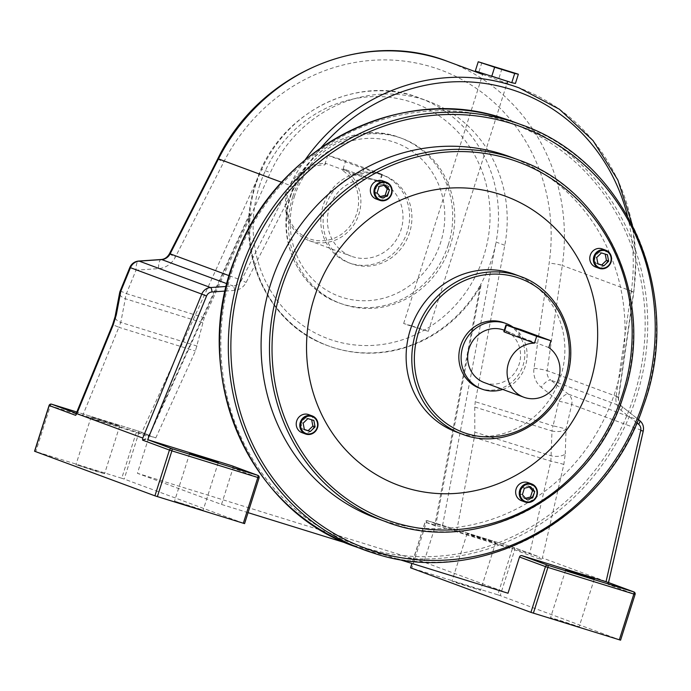 <?xml version="1.0" encoding="UTF-8"?>
<svg xmlns="http://www.w3.org/2000/svg" width="691" height="691" viewBox="0 0 691 691"><rect width="100%" height="100%" fill="white"/><g stroke="black" fill="none" stroke-linecap="round" stroke-linejoin="round"><path stroke-width="0.52" stroke-dasharray="3.46 2.59" d="M193.774 507.514L203.145 510.226L197.065 508.066L174.538 501.148L193.774 507.514M95.203 471.02L104.574 473.732L98.493 471.573L75.967 464.654L95.203 471.02M110.327 423.341L119.698 426.053L113.618 423.903L91.091 416.984L110.327 423.341M559.926 620.406L579.153 626.772L556.626 619.853L550.546 617.694L559.926 620.406M461.355 583.912L480.582 590.278L458.055 583.359L451.974 581.2L461.355 583.912M476.479 536.242L495.706 542.599L473.18 535.689L467.099 533.53L476.479 536.242M248.052 512.653L221.517 504.43L137.414 473.292L149.515 435.157L250.384 213.821A132.059 123.698 110.3 0 0 328.57 345.958A132.059 123.698 110.3 0 0 481.04 285.314L480.383 285.072A132.059 123.698 110.3 0 0 491.94 258.494A132.059 123.698 110.3 0 0 496.086 242.057L442.499 525.929L437.135 524.262A2.004 1.874 110.3 0 0 434.734 525.618L425.19 522.085L412.061 563.493M34.671 451.283L35.802 451.62L50.322 405.85L136.265 432.488L121.746 478.258L124.19 479.053L138.71 433.283L148.254 436.816A2.004 1.874 110.3 0 0 147.071 434.354L141.698 432.696L261.682 169.407A132.059 123.698 110.3 0 0 255.592 185.24A132.059 123.698 110.3 0 0 249.727 213.579A132.059 123.698 110.3 0 0 327.914 345.716A132.059 123.698 110.3 0 0 480.383 285.072L434.734 525.618M565.247 453.952L566.059 429.137L571.716 404.468L643.036 430.873L608.313 582.349L542.4 557.948L563.83 464.464L565.247 453.952A10.408 4.422 1.9 0 1 551.159 455.81L474.812 432.143L474.743 407.051L475.261 401.739L504.784 245.288A132.059 123.698 110.3 0 0 428.325 101.249A132.059 123.698 110.3 0 0 270.388 172.629L204.26 317.739L126.427 293.615A10.408 3.636 -72.8 0 0 125.313 298.745A10.408 4.975 10.8 0 1 119.621 292.924M292.803 196.641A88.042 82.462 -69.7 0 1 402.153 138.502A88.042 82.462 -69.7 0 1 450.368 245.486A88.042 82.462 -69.7 0 1 341.017 303.625A88.042 82.462 -69.7 0 1 292.803 196.641M345.664 160.848L327.759 155.302L363.898 168.682L382.391 174.477L345.664 160.848L342.598 170.513A38.221 35.794 -69.7 0 1 343.85 232.487A38.221 35.794 -69.7 0 1 287.862 215.134A38.221 35.794 -69.7 0 1 324.692 164.959L325.85 163.404A40.018 37.487 110.3 0 0 286.238 195.907A40.018 37.487 110.3 0 0 309.188 240.632A40.018 37.487 110.3 0 0 310.985 241.245A40.018 37.487 110.3 0 0 357.083 218.926A40.018 37.487 110.3 0 0 343.755 168.95L379.307 182.113L375.749 179.928L361.402 176.568L325.85 163.404M379.419 173.89A47.023 44.043 110.3 0 0 323.5 204.527A47.023 44.043 110.3 0 0 348.877 262.796A47.023 44.043 110.3 0 0 350.993 263.513A47.023 44.043 110.3 0 0 406.913 232.876A47.023 44.043 110.3 0 0 381.536 174.607A47.023 44.043 110.3 0 0 379.419 173.89M381.726 174.737A47.023 44.043 110.3 0 0 325.806 205.382A47.023 44.043 110.3 0 0 351.183 263.651A47.023 44.043 110.3 0 0 353.291 264.368A47.023 44.043 110.3 0 0 409.21 233.722A47.023 44.043 110.3 0 0 383.833 175.454A47.023 44.043 110.3 0 0 381.726 174.737M377.303 180.558A40.018 37.487 110.3 0 0 329.711 206.644A40.018 37.487 110.3 0 0 351.313 256.231A40.018 37.487 110.3 0 0 353.11 256.845A40.018 37.487 110.3 0 0 400.702 230.759A40.018 37.487 110.3 0 0 379.1 181.172A40.018 37.487 110.3 0 0 377.303 180.558M121.746 478.258L35.802 451.62M221.517 504.43L233.014 468.204L258.97 477.809L244.45 523.579L124.19 479.053M76.286 413.33L82.79 415.282L118.852 327.284L112.642 324.606M141.698 432.696L155.812 437.921L82.79 415.282M342.598 170.513L343.755 168.95M327.759 155.302L324.692 164.959M507.997 593.232L423.903 562.094L137.414 473.292M397.567 559.002L346.528 543.178M148.254 436.816L249.727 213.579L250.384 213.821M149.515 435.157L148.859 434.915M482.672 74.403L519.2 87.93A195.087 182.735 -69.7 0 1 633.63 291.87L618.454 397.083L547.134 370.678A10.408 9.743 110.3 0 0 550.71 380.128A10.408 3.481 -51.5 0 0 541.157 387.193L558.751 401.186A10.408 0.501 -167.1 0 1 571.716 404.468A10.408 9.743 -69.7 0 0 568.304 394.12L550.71 380.128L622.03 406.533L639.624 420.525L568.304 394.12A10.408 3.481 -51.5 0 0 558.751 401.186L553.094 425.863A10.408 0.501 -167.1 0 1 566.059 429.137A10.408 4.422 1.9 0 1 551.979 430.985L550.865 461.191L529.634 553.785L538.6 556.652L513.534 547.367L427.591 520.729L437.135 524.262M442.499 525.929L456.621 531.154L529.634 553.785M481.04 285.314L435.995 523.951L423.903 562.094M435.995 523.951L435.339 523.709M155.812 437.921L195.415 351.019L204.26 317.739M474.812 432.143L474.302 437.455L456.621 531.154M197.134 346.079L120.787 322.412L118.852 327.284L195.415 351.019M608.313 582.349L608.089 584.405L634.977 594.355L620.458 640.125L500.198 595.599L514.717 549.829L541.174 559.624L542.4 557.948M232.003 465.803A2.004 1.874 -69.7 0 1 233.014 468.204M410.679 567.829L411.81 568.157L426.33 522.396L512.273 549.034L497.753 594.804L411.81 568.157M497.753 594.804L500.198 595.599M563.83 464.464A10.408 0.501 12.9 0 0 550.865 461.191L474.302 437.455M541.174 559.624L538.73 556.696L513.62 547.402A2.004 1.874 -69.7 0 1 514.717 549.829L512.273 549.034A2.004 0.7 -72.8 0 1 513.517 547.367A2.004 0.7 -72.8 0 1 513.534 547.367A2.004 1.874 -69.7 0 1 513.62 547.402A2.004 2.004 0 0 0 513.517 547.367L427.574 520.729A2.004 0.7 -72.8 0 0 426.33 522.396L425.19 522.085A2.004 1.874 -69.7 0 1 427.591 520.729A2.004 0.7 -72.8 0 0 427.574 520.729A2.004 2.004 0 0 0 425.077 522.033L411.94 563.45M76.641 413.468L76.045 413.918M202.541 322.68L125.313 298.745L120.787 322.412A10.408 4.975 10.8 0 1 115.095 316.599M120.217 290.937L126.427 293.615L136.032 270.172A10.408 3.36 86 0 1 138.736 261.051M607.657 582.219L608.089 584.405L608.521 582.539M411.741 325.858L403.656 323.518L408.899 325.375L428.325 331.343L411.741 325.858M491.102 75.664L507.695 81.149L491.102 75.664M515.417 83.456L475.296 71.018M481.886 62.51L478.949 71.769M501.942 68.729L499.014 77.979M548.818 347.582L518.587 336.396L509.146 332.086C504.836 331.162 503.203 331.119 504.266 331.956M376.111 198.982A9.631 9.026 110.3 0 0 388.074 192.616A9.631 9.026 110.3 0 0 382.797 180.912M301.976 432.67A9.631 9.026 110.3 0 0 313.939 426.312A9.631 9.026 110.3 0 0 308.661 414.609M521.403 500.681A9.631 9.026 110.3 0 0 533.366 494.324A9.631 9.026 110.3 0 0 528.088 482.62M595.53 266.985A9.631 9.026 110.3 0 0 607.493 260.628A9.631 9.026 110.3 0 0 602.224 248.924M509.941 156.779A192.659 180.455 -69.7 0 1 615.448 390.881A192.659 180.455 -69.7 0 1 376.154 518.12M514.683 274.353A84.043 78.714 -69.7 0 1 560.703 376.474A84.043 78.714 -69.7 0 1 456.319 431.979M479.701 388.273A34.939 32.727 110.3 0 0 523.096 365.202A34.939 32.727 110.3 0 0 503.964 322.749M502.72 389.413A34.939 32.727 110.3 0 0 525.367 366.04A34.939 32.727 110.3 0 0 512.739 326.921M484.382 382.624A28.011 26.241 110.3 0 0 519.174 364.122A28.011 26.241 110.3 0 0 503.834 330.082M605.221 254.098L599.218 252.111L594.485 256.689L595.728 263.124L597.914 263.798M595.728 263.124L597.94 263.945M594.485 256.689L596.704 257.51M599.218 252.111L601.438 252.923M605.195 253.96L607.406 254.78M529.332 487.008L528.339 485.877L522.163 487.457L520.142 493.815L524.305 498.6L526.525 499.42M520.142 493.815L522.361 494.635M522.163 487.457L524.374 488.269M528.339 485.877L530.558 486.697M524.305 498.6L525.54 498.28M311.658 419.783L305.664 417.796L300.93 422.374L303.142 423.194M305.664 417.796L307.875 418.608M311.632 419.644L313.852 420.465M300.93 422.374L302.166 428.809L304.351 429.482M302.166 428.809L304.385 429.629M384.041 185.3L383.047 184.169L385.267 184.989M383.047 184.169L376.871 185.749L374.85 192.107L379.014 196.892L380.24 196.581M379.014 196.892L381.233 197.712M374.85 192.107L377.07 192.927M376.871 185.749L379.083 186.57M448.329 244.726A88.042 82.462 110.3 0 0 400.115 137.742A88.042 82.462 110.3 0 0 290.764 195.89A88.042 82.462 110.3 0 0 338.979 302.874A88.042 82.462 110.3 0 0 448.329 244.726M294.288 196.857A81.832 76.649 -69.7 0 1 392.246 141.569A81.832 76.649 -69.7 0 1 440.728 242.247A81.832 76.649 -69.7 0 1 342.771 297.536A81.832 76.649 -69.7 0 1 294.288 196.857M259.341 186.276A125.434 117.487 -69.7 0 1 409.513 101.517A125.434 117.487 -69.7 0 1 483.83 255.851A125.434 117.487 -69.7 0 1 333.667 340.611A125.434 117.487 -69.7 0 1 259.341 186.276M504.784 245.288L496.086 242.057A132.059 123.698 110.3 0 0 419.618 98.027A132.059 123.698 110.3 0 0 261.682 169.407L270.388 172.629M381.803 174.227L379.307 182.113M147.157 434.389L137.613 430.856A2.004 2.004 0 0 0 137.509 430.821L76.831 412.009L137.509 430.821A2.004 1.874 -69.7 0 1 138.71 433.283L136.265 432.488A2.004 0.7 -72.8 0 1 137.509 430.821A2.004 0.7 -72.8 0 0 137.509 430.821L147.071 434.354M363.898 168.682L361.402 176.568M474.743 407.051L551.979 430.985A10.408 3.636 -72.8 0 1 553.094 425.863L475.261 401.739M129.822 267.486L136.032 270.172L158.559 268.609A20.808 19.495 -69.7 0 0 175.35 257.13L223.668 162.186A184.687 172.992 -69.7 0 1 432.557 67.2A184.687 172.992 -69.7 0 1 549.172 263.081L534.005 368.294A20.808 19.495 -69.7 0 0 541.157 387.193M229.282 275.726L241.461 280.235L289.788 185.3L281.686 182.294M320.779 148.029A191.087 178.986 110.3 0 0 294.418 187.537L289.788 185.3A195.087 182.735 -69.7 0 1 305.137 159.837M636.843 422.84L620.984 410.229A14.407 13.492 -69.7 0 1 616.035 397.144L631.203 291.93L633.854 292.008L562.31 265.465A195.087 182.735 110.3 0 0 447.88 61.525M226.389 286.437L233.074 285.979L227.063 283.751M534.005 368.294A10.408 0.812 8.2 0 1 547.134 370.678L562.31 265.465A10.408 0.812 8.2 0 0 549.172 263.081M631.203 291.93A191.087 178.986 110.3 0 0 627.437 215.799M294.418 187.537L246.1 282.481A14.407 13.492 -69.7 0 1 234.474 290.427L225.43 291.049M639.624 420.525A10.408 9.743 -69.7 0 1 643.036 430.873L643.261 430.994M618.454 397.083A10.408 9.743 110.3 0 0 622.03 406.533A3.999 1.339 -51.5 0 1 622.159 406.61C619.421 404.304 618.264 401.177 618.678 397.221L618.454 397.083M217.812 158.74A10.408 0.449 -153 0 0 223.668 162.186M169.494 253.675A10.408 0.449 -153 0 0 175.35 257.13M234.474 290.427A3.999 1.287 -94 0 0 233.074 285.979A10.408 9.743 110.3 0 0 241.461 280.235L246.1 282.481M161.262 259.496A10.408 3.36 -94 0 0 158.559 268.609M620.984 410.229A3.999 1.339 -51.5 0 0 622.159 406.61L638.285 419.428M616.035 397.144L618.678 397.221L633.854 292.008L635.901 258.279L632.351 224.929M635.089 594.407L634.977 594.355A2.004 1.874 -69.7 0 0 633.88 591.928M51.549 404.175A2.004 0.7 -72.8 0 0 50.322 405.85M259.082 477.861L258.97 477.809A2.004 1.874 110.3 0 0 257.873 475.382M365.081 547.825A224.653 210.427 -69.7 0 1 231.969 271.416A224.653 210.427 -69.7 0 1 500.915 119.621A224.653 210.427 -69.7 0 1 634.018 396.038A224.653 210.427 -69.7 0 1 365.081 547.825M354.958 546.521A226.657 212.301 110.3 0 0 365.133 549.976A226.657 212.301 110.3 0 0 634.675 402.274A226.657 212.301 110.3 0 0 512.351 121.417L508.516 120.044M521.083 124.648A226.657 212.301 -69.7 0 1 643.407 405.513A226.657 212.301 -69.7 0 1 373.866 553.215M518.587 336.396L520.755 329.564M518.328 159.88A192.659 180.455 -69.7 0 1 623.835 393.991A192.659 180.455 -69.7 0 1 384.55 521.221M520.358 276.452A84.043 78.714 -69.7 0 1 566.378 378.573A84.043 78.714 -69.7 0 1 462.003 434.078M218.27 462.555L203.145 510.226M119.698 426.053L104.574 473.732M594.277 579.101L579.153 626.772M495.706 542.599L480.582 590.278M402.153 138.502L400.115 137.742C357.454 120.545 303.85 149.101 290.401 195.734C275.718 238.594 298.374 288.968 338.979 302.874L341.017 303.625M328.57 345.958L327.914 345.716C267.141 324.925 233.178 249.416 255.204 185.076C275.398 115.069 355.779 72.27 419.618 98.027L428.325 101.249M382.391 174.477L379.938 182.217M348.877 262.796L351.183 263.651M309.188 240.632L351.313 256.231M375.749 179.928L379.1 181.172M381.536 174.607L383.833 175.454M467.099 533.53L451.974 581.2M565.67 570.023L550.546 617.694M91.091 416.984L75.967 464.654M189.662 453.477L174.538 501.148M502.202 117.971L505.32 118.964M505.363 118.973L508.498 120.035M403.656 323.518L483.018 73.324M428.325 331.343L506.978 83.404M504.275 330.246L510.45 332.526"/><path stroke-width="1.04" d="M208.898 459.843L218.27 462.555L212.189 460.396L189.662 453.477L208.898 459.843M575.05 572.735L594.277 579.101L571.751 572.183L565.67 570.023L575.05 572.735M244.45 523.579L154.922 495.827L169.442 450.066L142.553 440.107L142.778 438.059L201.772 294.098L130.452 267.693L120.839 291.144L120.217 290.937A10.408 10.408 0 0 0 119.621 292.924A10.408 4.975 10.8 0 1 120.122 291.835A10.408 4.975 10.8 0 1 120.839 291.144L116.313 314.811A10.408 4.975 10.8 0 0 115.095 316.599L112.642 324.606L113.272 324.813L116.313 314.811M154.922 495.827L34.671 451.283M147.684 439.657L171.834 448.709L257.786 475.348L231.822 465.743L147.684 439.657L206.549 296.024L201.772 294.098A10.408 9.743 -69.7 0 1 210.539 287.534L226.389 286.437M620.458 640.125L530.93 612.373L545.449 566.603L519.494 556.998L507.997 593.232L397.567 559.002M346.528 543.178L248.052 512.653M530.93 612.373L410.558 567.803L412.061 563.493M142.778 438.059L76.865 413.659L75.639 415.334L49.182 405.539L34.671 451.309M519.494 556.998A2.004 1.874 -69.7 0 1 521.886 555.642L606.033 581.727L640.678 430.588A6.4 5.994 110.3 0 0 638.579 424.222L636.843 422.84M521.886 555.642L547.842 565.255L633.794 591.893L606.033 581.727M76.641 413.468L75.639 415.334M120.217 290.937L129.822 267.486A10.408 10.408 0 0 1 138.736 261.051L138.736 261.051A10.408 3.36 86 0 1 139.219 261.129L210.539 287.534A3.999 1.287 -94 0 1 211.947 291.982A6.4 5.994 110.3 0 0 206.549 296.024M607.657 582.219L633.88 591.928A2.004 1.874 -69.7 0 0 633.794 591.893A2.004 0.7 107.2 0 1 633.846 594.044L547.903 567.406L533.383 613.176M142.553 440.107L145.706 439.035M511.763 82.704L515.417 83.456L518.354 74.205L478.232 61.767L475.296 71.018L511.763 82.704L514.7 73.453L518.354 74.205M478.232 61.767L494.635 67.234L491.707 76.485M494.635 67.234L514.7 73.453M520.755 329.564L506.434 325.115L536.657 336.31L550.986 340.749L520.755 329.564M382.797 180.912A9.631 9.026 110.3 0 0 370.834 187.27A9.631 9.026 110.3 0 0 376.111 198.982L379.696 200.304A9.631 9.026 -69.7 0 1 374.418 188.6A9.631 9.026 -69.7 0 1 386.381 182.243A9.631 9.026 -69.7 0 1 391.659 193.946A9.631 9.026 -69.7 0 1 379.696 200.304C385.284 201.686 389.283 199.569 391.693 193.964C392.946 188.462 391.175 184.557 386.381 182.243L382.797 180.912M308.661 414.609A9.631 9.026 110.3 0 0 296.698 420.966A9.631 9.026 110.3 0 0 301.976 432.67L305.56 434A9.631 9.026 -69.7 0 1 300.283 422.296A9.631 9.026 -69.7 0 1 312.246 415.93A9.631 9.026 -69.7 0 1 317.523 427.643A9.631 9.026 -69.7 0 1 305.56 434C311.149 435.382 315.148 433.266 317.558 427.651C318.81 422.158 317.039 418.245 312.246 415.93L308.661 414.609M528.088 482.62A9.631 9.026 110.3 0 0 516.125 488.978A9.631 9.026 110.3 0 0 521.403 500.681L524.987 502.012A9.631 9.026 -69.7 0 1 519.71 490.308A9.631 9.026 -69.7 0 1 531.673 483.942A9.631 9.026 -69.7 0 1 536.95 495.646A9.631 9.026 -69.7 0 1 524.987 502.012C530.576 503.393 534.575 501.277 536.985 495.663C538.237 490.169 536.466 486.257 531.673 483.942L528.088 482.62M602.224 248.924A9.631 9.026 110.3 0 0 590.252 255.281A9.631 9.026 110.3 0 0 595.53 266.985L599.114 268.315A9.631 9.026 -69.7 0 1 593.845 256.611A9.631 9.026 -69.7 0 1 605.808 250.246A9.631 9.026 -69.7 0 1 611.077 261.958A9.631 9.026 -69.7 0 1 599.114 268.315C604.711 269.697 608.711 267.581 611.12 261.967C612.364 256.473 610.594 252.569 605.808 250.246L602.224 248.924M270.656 284.01A192.659 180.455 -69.7 0 1 509.941 156.779L518.328 159.88A192.659 180.455 -69.7 0 0 279.043 287.119A192.659 180.455 -69.7 0 0 384.55 521.221L376.154 518.12A192.659 180.455 -69.7 0 1 270.656 284.01M410.299 329.857A84.043 78.714 -69.7 0 1 514.683 274.353L520.358 276.452A84.043 78.714 -69.7 0 0 415.973 331.956A84.043 78.714 -69.7 0 0 462.003 434.078L456.319 431.979A84.043 78.714 -69.7 0 1 410.299 329.857M314.18 298.054A154.128 144.367 -69.7 0 1 498.695 193.912A154.128 144.367 -69.7 0 1 590.01 383.548A154.128 144.367 -69.7 0 1 405.505 487.682A154.128 144.367 -69.7 0 1 314.18 298.054M512.739 326.921A34.939 32.727 110.3 0 0 506.235 323.587L503.964 322.749A34.939 32.727 110.3 0 0 460.569 345.82A34.939 32.727 110.3 0 0 479.701 388.273L481.981 389.111A34.939 32.727 110.3 0 0 502.72 389.413M506.235 323.587A34.939 32.727 110.3 0 0 462.849 346.666A34.939 32.727 110.3 0 0 481.981 389.111M504.275 330.246L503.834 330.082A28.011 26.241 110.3 0 0 469.042 348.584A28.011 26.241 110.3 0 0 484.382 382.624L523.813 397.221A28.011 26.241 110.3 0 0 558.604 378.72A28.011 26.241 110.3 0 0 548.818 347.582L550.986 340.749M505.967 324.917L503.843 331.611L504.266 331.956L534.488 343.142A28.011 26.241 110.3 0 0 508.472 363.181A28.011 26.241 110.3 0 0 523.813 397.221M534.488 343.142L536.657 336.31M603.908 265.793L608.641 261.215L607.406 254.78L601.438 252.923L596.704 257.51L597.94 263.945L603.908 265.793L601.697 264.973L606.43 260.395L608.641 261.215M597.914 263.798L601.697 264.973M606.43 260.395L605.221 254.098M522.361 494.635L526.525 499.42L532.701 497.84L534.722 491.482L530.558 486.697L524.374 488.269L522.361 494.635M307.875 418.608L303.142 423.194L304.385 429.629L310.354 431.478L315.087 426.9L313.852 420.465L307.875 418.608M389.43 189.775L385.267 184.989L379.083 186.57L377.07 192.927L381.233 197.712L387.409 196.132L389.43 189.775L387.21 188.954L384.041 185.3M525.54 498.28L530.489 497.019L532.502 490.662L529.332 487.008M532.502 490.662L534.722 491.482M530.489 497.019L532.701 497.84M304.351 429.482L308.143 430.657L312.876 426.079L311.658 419.783M312.876 426.079L315.087 426.9M308.143 430.657L310.354 431.478M380.24 196.581L385.198 195.311L387.21 188.954M385.198 195.311L387.409 196.132M50.322 405.85L49.182 405.539A2.004 1.874 110.3 0 1 51.583 404.183A2.004 0.7 -72.8 0 0 51.549 404.175A2.004 0.7 -72.8 0 0 51.566 404.183L76.831 412.009L51.583 404.183L76.286 413.33M243.318 523.268L257.838 477.498L171.886 450.86L157.375 496.63M281.686 182.294L218.468 158.887L170.141 253.83L229.282 275.726M305.137 159.837A195.087 182.735 -69.7 0 1 519.2 87.93L559.451 109.264L593.025 140.593L617.832 179.962L632.351 224.929M447.88 61.525A195.087 182.735 110.3 0 0 218.468 158.887A10.408 0.449 -153 0 0 217.812 158.74C259.306 72.97 364.131 28.391 447.88 61.525L482.672 74.403M227.063 283.751L161.746 259.574L139.219 261.129A10.408 9.743 -69.7 0 0 130.452 267.693L129.822 267.486M113.272 324.813L76.865 413.659M627.437 215.799A191.087 178.986 110.3 0 0 497.062 85.675A191.087 178.986 110.3 0 0 320.779 148.029M225.43 291.049L211.947 291.982M619.326 639.814L633.846 594.044L635.089 594.407A2.004 2.004 0 0 0 633.88 591.928M169.494 253.675C167.403 257.294 164.657 259.229 161.262 259.496A10.408 3.36 -94 0 1 161.746 259.574A10.408 9.743 110.3 0 0 170.141 253.83A10.408 0.449 -153 0 0 169.494 253.675L217.812 158.74M640.678 430.588L643.261 430.994C644.064 426.805 642.898 423.341 639.754 420.603A3.999 1.339 -51.5 0 0 639.624 420.525M638.579 424.222A3.999 1.339 -51.5 0 0 639.754 420.603L638.285 419.428M545.449 566.603L547.903 567.406A2.004 0.7 107.2 0 0 547.842 565.255A2.004 1.874 110.3 0 0 545.449 566.603M259.082 477.861A2.004 2.004 0 0 0 257.873 475.382A2.004 1.874 110.3 0 0 257.786 475.348A2.004 0.7 -72.8 0 1 257.838 477.498L259.082 477.861L244.571 523.631M171.834 448.709A2.004 1.874 110.3 0 0 169.442 450.066L171.886 450.86A2.004 0.7 -72.8 0 0 171.834 448.709M354.958 546.521L373.883 553.215A226.657 212.301 -69.7 0 1 363.699 549.76A226.657 212.301 -69.7 0 1 241.375 268.894A226.657 212.301 -69.7 0 1 510.917 121.193A226.657 212.301 -69.7 0 1 521.083 124.648L512.351 121.417A226.657 212.301 110.3 0 0 502.176 117.962A226.657 212.301 110.3 0 0 232.634 265.655A226.657 212.301 110.3 0 0 354.958 546.521C245.236 509.422 187.952 367.603 236.754 254.219C277.091 146.958 400.279 83.646 502.158 117.954L502.202 117.971M510.969 123.344A224.653 210.427 110.3 0 0 242.023 275.139A224.653 210.427 110.3 0 0 375.135 551.548A224.653 210.427 110.3 0 0 644.081 399.761A224.653 210.427 110.3 0 0 510.969 123.344M622.703 393.68A190.656 178.58 110.3 0 0 509.733 159.094A190.656 178.58 110.3 0 0 281.496 287.914A190.656 178.58 110.3 0 0 394.457 522.5A190.656 178.58 110.3 0 0 622.703 393.68M565.247 378.262A82.039 76.839 110.3 0 0 516.635 277.324A82.039 76.839 110.3 0 0 418.426 332.76A82.039 76.839 110.3 0 0 467.03 433.698A82.039 76.839 110.3 0 0 565.247 378.262M391.296 193.843A8.992 8.422 110.3 0 0 385.967 182.778A8.992 8.422 110.3 0 0 375.204 188.859A8.992 8.422 110.3 0 0 380.534 199.915A8.992 8.422 110.3 0 0 391.296 193.843M317.16 427.539A8.992 8.422 110.3 0 0 311.831 416.474A8.992 8.422 110.3 0 0 301.069 422.555A8.992 8.422 110.3 0 0 306.398 433.611A8.992 8.422 110.3 0 0 317.16 427.539M536.587 495.551A8.992 8.422 110.3 0 0 531.258 484.486A8.992 8.422 110.3 0 0 520.496 490.567A8.992 8.422 110.3 0 0 525.825 501.623A8.992 8.422 110.3 0 0 536.587 495.551M610.714 261.854A8.992 8.422 110.3 0 0 605.394 250.79A8.992 8.422 110.3 0 0 594.631 256.871A8.992 8.422 110.3 0 0 599.952 267.927A8.992 8.422 110.3 0 0 610.714 261.854M504.266 331.956L506.434 325.115M112.642 324.606L76.045 413.918M119.621 292.924L115.095 316.599M138.736 261.051L161.262 259.496M608.521 582.539L643.261 430.994M620.578 640.177L635.089 594.407M51.566 404.183A2.004 2.004 0 0 0 49.07 405.487L34.55 451.258M257.873 475.382L231.917 465.769M410.558 567.803L411.94 563.45M373.883 553.215C479.2 588.905 606.612 519.528 643.114 406.757C685.161 294.936 627.186 160.753 521.083 124.648M506.978 83.404L507.609 81.417M384.55 521.221C477.222 558.673 594.415 496.345 623.956 394.043C656.113 300.015 606.577 190.034 518.328 159.88M462.003 434.078C502.495 450.437 553.621 423.229 566.499 378.625C580.526 337.631 558.907 289.633 520.358 276.452"/></g></svg>
